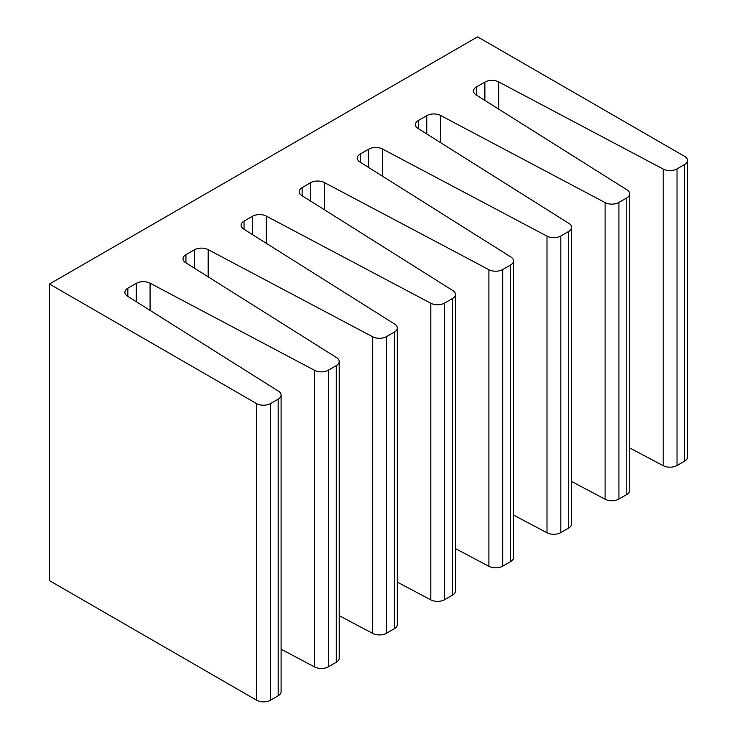 <?xml version="1.0" encoding="UTF-8"?>
<svg xmlns="http://www.w3.org/2000/svg" width="737" height="737" viewBox="0 0 737 737"><rect width="100%" height="100%" fill="white"/><g stroke="black" fill="none" stroke-linecap="round" stroke-linejoin="round"><path stroke-width="1.11" d="M270.599 403.535L278.181 399.159A9.986 5.767 0 0 0 281.101 395.087A9.986 5.767 0 0 0 278.475 391.181L127.538 296.2A9.986 5.767 180 0 1 124.903 292.303A9.986 5.767 180 0 1 127.833 288.222L136.253 283.358A9.986 5.767 180 0 1 150.072 283.192L314.588 370.333A9.986 5.767 0 0 0 328.407 370.158L336.284 365.616A9.986 5.767 0 0 0 339.204 361.535A9.986 5.767 0 0 0 336.579 357.638L185.641 262.658A9.986 5.767 180 0 1 183.006 258.751A9.986 5.767 180 0 1 185.936 254.68L194.356 249.815A9.986 5.767 180 0 1 208.175 249.64L372.692 336.791A9.986 5.767 0 0 0 386.51 336.616L394.387 332.074A9.986 5.767 0 0 0 397.307 327.993A9.986 5.767 0 0 0 394.682 324.096L243.735 229.106A9.986 5.767 180 0 1 241.11 225.209A9.986 5.767 180 0 1 244.039 221.128L252.459 216.273A9.986 5.767 180 0 1 266.278 216.098L430.795 303.239A9.986 5.767 0 0 0 444.614 303.073L452.481 298.522A9.986 5.767 0 0 0 455.411 294.45A9.986 5.767 0 0 0 452.785 290.544L301.838 195.563A9.986 5.767 180 0 1 299.213 191.666A9.986 5.767 180 0 1 302.142 187.585L310.563 182.721A9.986 5.767 180 0 1 324.381 182.555L488.898 269.696A9.986 5.767 0 0 0 502.717 269.53L510.584 264.979A9.986 5.767 0 0 0 513.514 260.898A9.986 5.767 0 0 0 510.888 257.001L359.942 162.02A9.986 5.767 180 0 1 357.316 158.123A9.986 5.767 180 0 1 360.246 154.042L368.666 149.178A9.986 5.767 180 0 1 382.485 149.003L547.001 236.153A9.986 5.767 0 0 0 560.82 235.978L568.688 231.436A9.986 5.767 0 0 0 571.617 227.355A9.986 5.767 0 0 0 568.992 223.458L418.045 128.478A9.986 5.767 180 0 1 415.419 124.571A9.986 5.767 180 0 1 418.349 120.5L426.769 115.635A9.986 5.767 180 0 1 440.588 115.46L605.105 202.611A9.986 5.767 0 0 0 618.923 202.435L626.791 197.894A9.986 5.767 0 0 0 629.72 193.813A9.986 5.767 0 0 0 627.095 189.916L476.148 94.926A9.986 5.767 180 0 1 473.522 91.029A9.986 5.767 180 0 1 476.443 86.948L484.872 82.093A9.986 5.767 180 0 1 498.691 81.918L663.208 169.059A9.986 5.767 0 0 0 677.027 168.893L684.599 164.517A9.986 5.767 0 0 0 687.529 160.436A9.986 5.767 0 0 0 684.599 156.364L477.604 36.85L49.471 284.021L49.471 580.636L256.476 700.15L256.476 403.535A9.986 5.767 0 0 0 270.599 403.535L270.599 700.15L278.181 695.774L278.181 399.159M281.101 649.214L314.588 666.948L314.588 370.333M328.407 370.158L328.407 666.773L336.284 662.231L336.284 365.616M339.204 615.662L372.692 633.405L372.692 336.791M386.51 336.616L386.51 633.23L394.387 628.689L394.387 332.074M397.307 582.119L430.795 599.854L430.795 303.239M444.614 303.073L444.614 599.688L452.481 595.137L452.481 298.522M455.411 548.577L488.898 566.311L488.898 269.696M502.717 269.53L502.717 566.145L510.584 561.594L510.584 264.979M513.514 515.034L547.001 532.768L547.001 236.153M560.82 235.978L560.82 532.593L568.688 528.051L568.688 231.436M571.617 481.482L605.105 499.225L605.105 202.611M618.923 202.435L618.923 499.05L626.791 494.509L626.791 197.894M629.72 447.939L663.208 465.673L663.208 169.059M677.027 168.893L677.027 465.508L684.599 461.132L684.599 164.517M49.471 284.021L256.476 403.535M270.599 700.15A9.986 5.767 180 0 1 256.476 700.15M687.529 160.436L687.529 457.051A9.986 5.767 180 0 1 684.599 461.132M677.027 465.508A9.986 5.767 180 0 1 663.208 465.673M629.72 193.813L629.72 490.427A9.986 5.767 180 0 1 626.791 494.509M618.923 499.05A9.986 5.767 180 0 1 605.105 499.225M571.617 227.355L571.617 523.97A9.986 5.767 180 0 1 568.688 528.051M560.82 532.593A9.986 5.767 180 0 1 547.001 532.768M513.514 260.898L513.514 557.513A9.986 5.767 180 0 1 510.584 561.594M502.717 566.145A9.986 5.767 180 0 1 488.898 566.311M455.411 294.45L455.411 591.065A9.986 5.767 180 0 1 452.481 595.137M444.614 599.688A9.986 5.767 180 0 1 430.795 599.854M397.307 327.993L397.307 624.607A9.986 5.767 180 0 1 394.387 628.689M386.51 633.23A9.986 5.767 180 0 1 372.692 633.405M339.204 361.535L339.204 658.15A9.986 5.767 180 0 1 336.284 662.231M328.407 666.773A9.986 5.767 180 0 1 314.588 666.948M281.101 395.087L281.101 691.702A9.986 5.767 180 0 1 278.181 695.774M136.253 301.691L136.253 283.358M127.833 288.222L127.833 296.385M150.072 283.192L150.072 310.378M194.356 268.139L194.356 249.815M185.936 254.68L185.936 262.842M208.175 249.64L208.175 276.836M252.459 234.596L252.459 216.273M244.039 221.128L244.039 229.299M266.278 216.098L266.278 243.293M310.563 201.054L310.563 182.721M302.142 187.585L302.142 195.747M324.381 182.555L324.381 209.75M368.666 167.502L368.666 149.178M360.246 154.042L360.246 162.204M382.485 149.003L382.485 176.198M426.769 133.959L426.769 115.635M418.349 120.5L418.349 128.662M440.588 115.46L440.588 142.656M484.872 100.416L484.872 82.093M476.443 86.948L476.443 95.119M498.691 81.918L498.691 109.113"/></g></svg>
